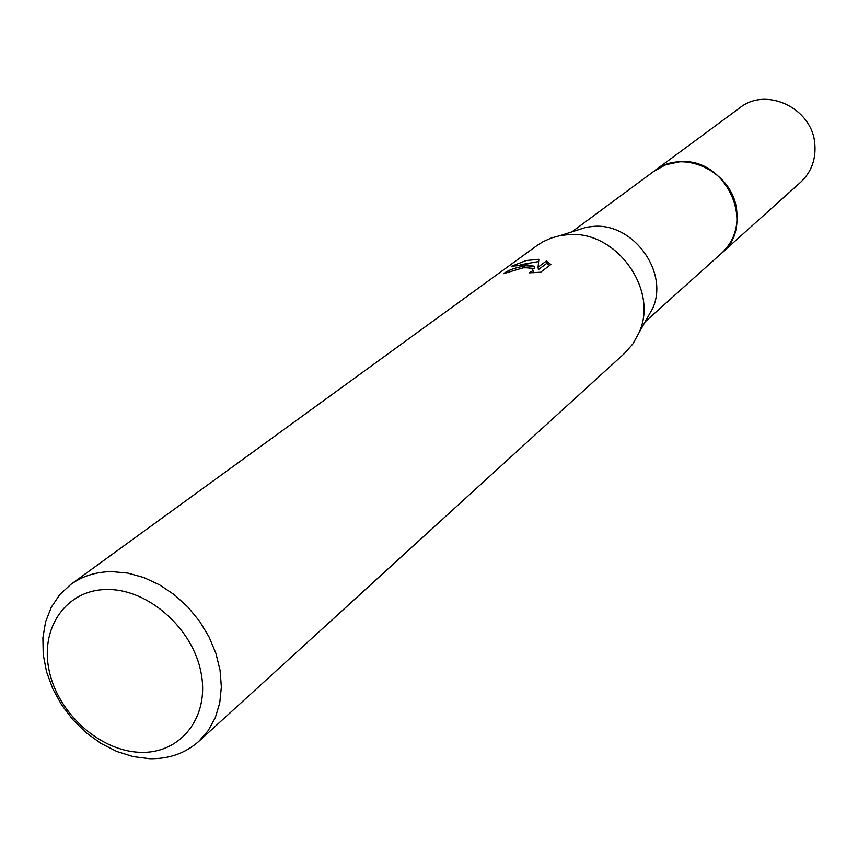 <?xml version="1.0" encoding="UTF-8"?>
<svg xmlns="http://www.w3.org/2000/svg" width="858" height="858" viewBox="0 0 858 858"><rect width="100%" height="100%" fill="white"/><g stroke="black" fill="none" stroke-linecap="round" stroke-linejoin="round"><path stroke-width="1.29" d="M653.431 171.621L659.234 167.771L666.055 164.629L679.064 161.905C725.664 156.338 757.249 224.657 721.632 253.153L720.613 254.065M653.753 171.386L665.604 164.79L679.075 161.883C726.168 156.253 757.539 225.772 720.913 253.796M574.849 230.92L586.336 227.252L592.942 226.437C633.161 222.34 669.433 272.351 652.595 308.548L646.685 319.058M70.774 584.448L536.979 245.549L543.039 241.709L551.286 238.02L560.092 235.628L567.953 234.663C615.733 229.826 659.094 289.586 639.092 332.561L633 343.747L624.71 353.196L198.724 741.43C185.274 753.345 168.876 759.094 149.539 758.687L133.14 756.617L116.752 751.447L100.901 743.382L86.122 732.678L72.898 719.723L61.658 704.933L52.788 688.802L46.568 671.857L43.232 654.654L42.9 637.773L45.603 621.782L51.276 607.239L59.76 594.637L70.774 584.448C82.465 576.05 96.15 571.782 111.83 571.61L127.756 573.08L143.844 577.541L159.588 584.866L174.442 594.83L187.934 607.099L199.582 621.289L209.02 636.904L215.926 653.431L220.077 670.323L221.364 687.011L219.745 702.959L215.315 717.642L208.215 730.598L198.724 741.43M525.825 265.787L534.084 266.216L527.069 264.865L511.561 266.237L526.211 260.532L538.856 259.277L538.063 267.224L546.342 261.014L550.868 264.489L540.637 272.222L529.182 272.844L533.011 270.581C532.775 268.415 529.44 267.503 523.026 267.857L503.635 273.638C508.129 270.152 515.529 267.535 525.825 265.787M107.475 589.51C148.327 589.081 192.846 628.506 201.062 672.747C209.888 716.988 180.834 753.882 140.422 752.305C100.139 751.372 57.936 713.416 49.142 670.538C39.758 627.659 66.484 589.285 107.475 589.51M529.354 268.007L534.437 268.575L534.084 266.216M549.785 265.315L546.696 263.395L538.416 269.616L538.063 267.224M538.599 261.561L520.903 264.639M546.696 263.395L546.342 261.014M721.653 253.153C733.461 241.977 738.481 227.799 736.711 210.618C733.204 171.793 682.893 147.715 654.525 170.785L739.864 107.765C766.087 86.497 811.883 107.99 814.757 143.34C816.226 158.987 811.507 171.975 800.6 182.282L645.162 321.761M652.595 308.548L639.092 332.561M533.011 270.581L533.333 272.705M586.336 227.252L560.092 235.628M654.525 170.817L571.9 231.864"/></g></svg>
